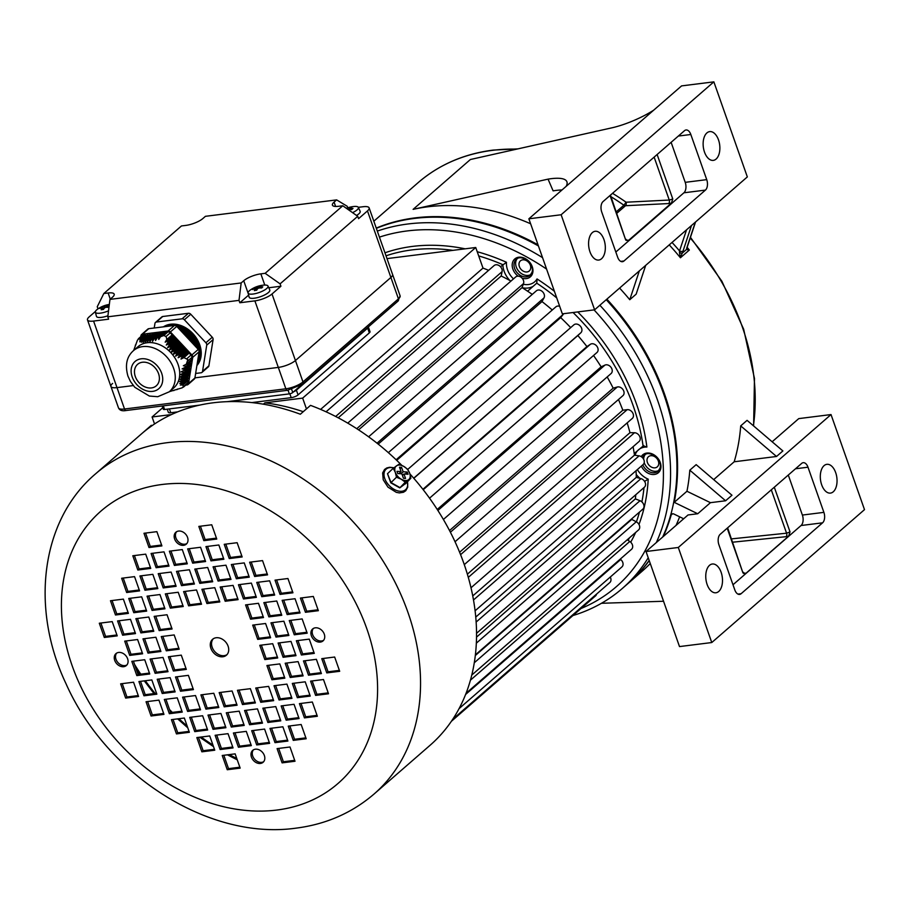 <?xml version="1.0" encoding="UTF-8"?>
<svg xmlns="http://www.w3.org/2000/svg" width="910" height="910" viewBox="0 0 910 910"><rect width="100%" height="100%" fill="white"/><g stroke="black" fill="none" stroke-linecap="round" stroke-linejoin="round"><path stroke-width="1.36" d="M658.544 464.851A6.723 5.164 -131 0 0 655.689 457.332A6.723 5.164 -131 0 0 648.466 456.695A6.723 5.164 -131 0 0 647.215 458.674A6.723 5.164 -131 0 0 650.07 466.204A6.723 5.164 -131 0 0 657.293 466.841A6.723 5.164 -131 0 0 658.544 464.851M530.53 268.996A6.723 5.164 -131 0 0 527.675 261.466A6.723 5.164 -131 0 0 520.452 260.84A6.723 5.164 -131 0 0 519.189 262.819A6.723 5.164 -131 0 0 522.056 270.338A6.723 5.164 -131 0 0 529.279 270.975A6.723 5.164 -131 0 0 530.53 268.996M648.238 557.773A220.083 169.089 49 0 1 622.338 588.452L628.696 582.912A220.083 169.089 -131 0 0 649.16 560.412M662.685 537.025A220.083 169.089 -131 0 0 669.828 518.017A220.083 169.089 -131 0 0 606.231 299.709M581.001 608.517A214.817 165.04 -131 0 0 656.474 523.352A214.817 165.04 -131 0 0 594.059 309.889M599.872 305.237A220.083 169.089 49 0 1 663.458 523.557A220.083 169.089 49 0 1 656.315 542.565M622.338 588.452A220.083 169.089 49 0 1 572.925 615.547M645.179 454.625A10.545 8.099 -131 0 0 643.984 456.922A10.545 8.099 -131 0 0 643.643 459.277M517.164 258.77A10.545 8.099 -131 0 0 515.97 261.056A10.545 8.099 -131 0 0 519.894 272.397A10.545 8.099 -131 0 0 530.871 274.513M477.227 251.729A197.675 151.879 49 0 1 506.472 262.285L500.489 266.744M643.723 445.559L634.236 453.487M527.584 291.189L536.923 283.033M377.309 231.094A220.083 169.089 49 0 1 542.553 257.655M538.424 245.939A220.083 169.089 -131 0 0 376.342 228.342M546.569 269.076A214.817 165.04 -131 0 0 379.436 237.123M644.212 462.655A10.545 8.099 -131 0 0 658.885 470.379M644.508 481.458L648.204 479.138A197.675 151.879 49 0 1 642.016 515.481A197.675 151.879 49 0 1 638.968 524.467M573.061 312.517A195.047 149.854 -131 0 1 643.052 445.809L646.885 447.026A18.45 14.173 -131 0 0 635.032 455.262M556.715 297.888A195.047 149.854 -131 0 0 536.775 283.192L537.036 278.938A197.675 151.879 49 0 1 554.395 291.291M335.653 416.473L502.092 271.635A5.267 4.05 -131 0 0 501.865 269.007A5.267 4.05 -131 0 0 494.096 265.572L326.053 411.809M356.765 428.69L523.523 283.567A5.267 4.05 -131 0 0 523.443 280.405A5.267 4.05 -131 0 0 515.686 276.97L347.734 423.127M377.024 443.193L544.009 297.877A5.267 4.05 -131 0 0 544.146 294.237A5.267 4.05 -131 0 0 536.388 290.802L368.607 436.811M559.684 306.306A5.267 4.05 -131 0 0 555.885 306.852L388.342 452.645M413.709 478.194L580.853 332.741A5.267 4.05 -131 0 0 581.626 328.294A5.267 4.05 -131 0 0 573.857 324.859A5.267 4.05 -131 0 0 573.778 324.927L407.748 469.412L573.857 324.859M596.641 352.739A5.267 4.05 -131 0 0 596.96 352.5A5.267 4.05 -131 0 0 597.802 347.984A5.267 4.05 -131 0 0 590.362 344.298L586.927 346.573A197.675 151.879 -131 0 0 577.85 335.54L413.8 478.296M443.397 519.473L611.088 373.544A5.267 4.05 -131 0 0 611.929 369.028A5.267 4.05 -131 0 0 604.934 365.103L601.135 366.832A197.675 151.879 -131 0 0 593.536 355.48M455.046 541.734L622.929 395.634A5.267 4.05 -131 0 0 623.771 391.118A5.267 4.05 -131 0 0 617.264 387.012L613.158 388.149A197.675 151.879 -131 0 0 607.186 376.945M464.293 564.621L632.313 418.407A5.267 4.05 -131 0 0 633.155 413.891A5.267 4.05 -131 0 0 627.172 409.671L622.815 410.217A197.675 151.879 -131 0 0 618.47 399.513M471.016 587.758L639.082 441.498A5.267 4.05 -131 0 0 639.923 436.982A5.267 4.05 -131 0 0 634.497 432.739L629.959 432.682A197.675 151.879 -131 0 0 627.172 422.877M475.111 610.781L643.131 464.566A5.267 4.05 -131 0 0 643.973 460.05A5.267 4.05 -131 0 0 639.127 455.853L634.475 455.182A197.675 151.879 -131 0 0 633.087 446.719M476.567 633.28L644.405 487.225A5.267 4.05 -131 0 0 645.247 482.709A5.267 4.05 -131 0 0 640.97 478.626L636.295 477.363A197.675 151.879 -131 0 0 636.033 470.743M475.407 654.847L642.869 509.122A5.267 4.05 -131 0 0 643.711 504.606A5.267 4.05 -131 0 0 640.014 500.727L635.373 498.885A197.675 151.879 -131 0 0 635.771 494.733M471.801 675.038L638.558 529.927A5.267 4.05 -131 0 0 639.4 525.411A5.267 4.05 -131 0 0 636.272 521.783L631.745 519.394A197.675 151.879 -131 0 0 631.938 518.643M466.091 693.261L631.54 549.287A5.267 4.05 -131 0 0 632.382 544.771A5.267 4.05 -131 0 0 629.8 541.484L627.24 539.778M459.084 708.617L621.917 566.919A5.267 4.05 -131 0 0 622.759 562.403A5.267 4.05 -131 0 0 620.7 559.502L620.245 559.127M452.827 719.173L609.837 582.536A5.267 4.05 -131 0 0 610.678 578.021A5.267 4.05 -131 0 0 610.257 577.065M451.394 721.3L595.515 595.891A5.267 4.05 -131 0 0 596.562 594.093M475.338 655.507L631.745 519.394M476.556 637.102L635.373 498.885M475.782 617.048L636.295 477.363M472.768 595.902L634.475 455.182M467.387 574.164L629.959 432.682M459.618 552.234L622.815 410.217M449.529 530.541L613.158 388.149M437.232 509.452L601.135 366.832M422.9 489.318L586.927 346.573M580.853 332.741L577.85 335.54M396.703 460.335L560.697 317.624L563.222 314.36A5.267 4.05 -131 0 0 563.62 313.7M378.196 444.114L541.996 301.574L544.009 297.877M358.586 429.873L522.056 287.617L523.523 283.567M338.224 417.815L501.183 276.003L502.092 271.635M263.343 404.188L264.867 402.857L302.655 398.125L475.737 247.497L482.994 268.097L320.616 409.398M302.655 398.125L306.454 408.909M171.489 414.55L152.084 416.985L162.799 407.646M387 258.611L475.737 247.497M152.084 416.985L154.541 423.98M570.684 327.623A197.675 151.879 -131 0 0 560.697 317.624M552.268 309.991A197.675 151.879 -131 0 0 541.996 301.574M532.27 294.396A197.675 151.879 -131 0 0 522.056 287.617M510.954 281.088A197.675 151.879 -131 0 0 501.183 276.003M488.625 270.327A197.675 151.879 -131 0 0 482.994 268.097M303.257 411.695A202.953 155.929 -131 0 0 264.867 402.857M315.315 627.82A7.906 6.074 -131 0 0 312.63 628.981A7.906 6.074 -131 0 0 312.141 637.421A7.906 6.074 -131 0 0 320.331 642.085A7.906 6.074 -131 0 0 323.016 640.913A7.906 6.074 -131 0 0 323.505 632.484A7.906 6.074 -131 0 0 315.315 627.82M313.324 628.491A7.906 6.074 -131 0 0 313.711 636.772A7.906 6.074 -131 0 0 321.605 640.97A7.906 6.074 -131 0 0 323.596 640.299M118.653 652.447A7.906 6.074 -131 0 0 115.979 653.607A7.906 6.074 -131 0 0 115.49 662.036A7.906 6.074 -131 0 0 123.68 666.7A7.906 6.074 -131 0 0 126.353 665.54A7.906 6.074 -131 0 0 126.843 657.111A7.906 6.074 -131 0 0 118.653 652.447M116.662 653.107A7.906 6.074 -131 0 0 117.049 661.399A7.906 6.074 -131 0 0 124.954 665.597A7.906 6.074 -131 0 0 126.945 664.926M255.392 749.203A7.906 6.074 -131 0 0 252.718 750.363A7.906 6.074 -131 0 0 252.229 758.803A7.906 6.074 -131 0 0 260.419 763.456A7.906 6.074 -131 0 0 263.092 762.296A7.906 6.074 -131 0 0 263.582 753.867A7.906 6.074 -131 0 0 255.392 749.203M253.401 749.874A7.906 6.074 -131 0 0 253.788 758.155A7.906 6.074 -131 0 0 261.693 762.353A7.906 6.074 -131 0 0 263.684 761.681M178.576 531.065A7.906 6.074 -131 0 0 175.892 532.225A7.906 6.074 -131 0 0 175.402 540.654A7.906 6.074 -131 0 0 183.593 545.317A7.906 6.074 -131 0 0 186.277 544.157A7.906 6.074 -131 0 0 186.766 535.728A7.906 6.074 -131 0 0 178.576 531.065M176.585 531.736A7.906 6.074 -131 0 0 176.972 540.017A7.906 6.074 -131 0 0 184.867 544.214A7.906 6.074 -131 0 0 186.868 543.543M216.148 637.751A10.545 8.099 -131 0 0 212.576 639.309A10.545 8.099 -131 0 0 211.928 650.548A10.545 8.099 -131 0 0 222.848 656.77A10.545 8.099 -131 0 0 226.419 655.211A10.545 8.099 -131 0 0 227.068 643.973A10.545 8.099 -131 0 0 216.148 637.751M213.247 638.797A10.545 8.099 -131 0 0 213.486 649.911A10.545 8.099 -131 0 0 224.122 655.655A10.545 8.099 -131 0 0 227.011 654.62M401.89 465.442A212.178 163.015 -131 0 0 310.526 405.371L300.346 414.232A212.178 163.015 -131 0 0 213.213 402.789A212.178 163.015 -131 0 0 141.3 434.036L95.482 473.917A212.178 163.015 49 0 1 167.394 442.658A212.178 163.015 49 0 1 387.137 567.76A212.178 163.015 49 0 1 374.055 794.032L430.055 745.301A212.178 163.015 -131 0 0 409.944 473.951M141.3 434.036A212.178 163.015 -131 0 0 141.164 434.161L151.344 425.3L151.595 425.994M339.692 671.296L334.664 657.031L321.765 658.647L326.781 672.911L339.692 671.296M318.352 610.69L313.324 596.437L300.425 598.052L305.441 612.305L318.352 610.69M310.594 681.135L315.611 695.399L328.521 693.784L323.494 679.52L310.594 681.135M303.474 660.944L308.501 675.197L321.412 673.582L316.384 659.318L303.474 660.944M296.364 640.742L301.392 654.995L314.291 653.38L309.275 639.127L296.364 640.742M289.255 620.54L294.271 634.793L307.182 633.178L302.154 618.925L289.255 620.54M282.134 600.338L287.162 614.591L300.061 612.976L295.045 598.723L282.134 600.338M275.025 580.136L280.041 594.401L292.952 592.785L287.935 578.521L275.025 580.136M317.351 716.272L312.323 702.008L299.424 703.623L304.44 717.888L317.351 716.272M310.242 696.07L305.214 681.817L292.315 683.433L297.331 697.686L310.242 696.07M303.121 675.868L298.105 661.615L285.194 663.231L290.222 677.484L303.121 675.868M296.012 655.666L290.984 641.413L278.085 643.029L283.101 657.282L296.012 655.666M288.891 635.476L283.875 621.212L270.964 622.827L275.992 637.091L288.891 635.476M281.781 615.274L276.765 601.01L263.854 602.625L268.871 616.889L281.781 615.274M267.551 574.87L262.535 560.606L249.624 562.221L254.652 576.485L267.551 574.87M274.672 595.072L269.644 580.808L256.745 582.423L261.762 596.687L274.672 595.072M288.254 726.123L293.27 740.376L306.181 738.761L301.164 724.508L288.254 726.123M281.144 705.921L286.161 720.174L299.072 718.559L294.044 704.306L281.144 705.921M274.024 685.719L279.051 699.972L291.951 698.357L286.934 684.104L274.024 685.719M266.914 665.517L271.931 679.781L284.841 678.166L279.814 663.902L266.914 665.517M259.794 645.315L264.821 659.579L277.721 657.964L272.704 643.7L259.794 645.315M252.684 625.113L257.701 639.377L270.611 637.762L265.595 623.498L252.684 625.113M245.575 604.911L250.591 619.175L263.502 617.56L258.474 603.296L245.575 604.911M224.224 544.316L229.252 558.569L242.162 556.954L237.135 542.701L224.224 544.316M231.345 564.518L236.361 578.771L249.272 577.156L244.244 562.903L231.345 564.518M238.454 584.72L243.482 598.973L256.381 597.358L251.365 583.094L238.454 584.72M120.643 683.831L125.66 698.095L138.57 696.48L133.554 682.216L120.643 683.831M99.304 623.225L104.32 637.489L117.231 635.874L112.203 621.61L99.304 623.225M163.971 714.384L158.943 700.131L146.044 701.746L151.06 715.999L163.971 714.384M156.85 694.182L151.833 679.929L138.923 681.544L143.951 695.797L156.85 694.182M149.74 673.98L144.724 659.727L131.813 661.342L136.83 675.595L149.74 673.98M142.631 653.789L137.603 639.525L124.704 641.14L129.721 655.405L142.631 653.789M135.51 633.587L130.494 619.323L117.583 620.938L122.611 635.203L135.51 633.587M128.401 613.385L123.373 599.121L110.474 600.736L115.49 615.001L128.401 613.385M171.433 719.651L176.46 733.915L189.36 732.3L184.343 718.035L171.433 719.651M164.323 699.449L169.351 713.713L182.25 712.098L177.234 697.833L164.323 699.449M157.214 679.258L162.23 693.511L175.141 691.896L170.113 677.631L157.214 679.258M150.093 659.056L155.121 673.309L168.02 671.694L163.004 657.441L150.093 659.056M142.984 638.854L148 653.107L160.911 651.492L155.894 637.239L142.984 638.854M135.874 618.652L140.891 632.905L153.801 631.29L148.774 617.037L135.874 618.652M121.644 578.248L126.661 592.512L139.571 590.897L134.543 576.633L121.644 578.248M128.754 598.45L133.781 612.714L146.681 611.099L141.664 596.835L128.754 598.45M215.124 735.28L220.14 749.533L233.051 747.918L228.023 733.665L215.124 735.28M208.003 715.078L213.031 729.331L225.93 727.716L220.914 713.463L208.003 715.078M200.894 694.876L205.91 709.129L218.821 707.514L213.793 693.261L200.894 694.876M222.233 755.482L227.25 769.735L240.16 768.12L235.144 753.855L222.233 755.482M251.331 745.631L246.303 731.367L233.404 732.982L238.42 747.246L251.331 745.631M244.221 725.429L239.194 711.165L226.283 712.792L231.311 727.044L244.221 725.429M295.011 761.249L289.994 746.996L277.084 748.611L282.1 762.864L295.011 761.249M287.901 741.047L282.873 726.794L269.974 728.409L274.991 742.662L287.901 741.047M280.781 720.845L275.764 706.592L262.853 708.207L267.881 722.472L280.781 720.845M273.671 700.654L268.643 686.39L255.744 688.005L260.76 702.27L273.671 700.654M251.683 730.696L256.711 744.96L269.61 743.345L264.594 729.081L251.683 730.696M244.574 710.494L249.59 724.758L262.501 723.143L257.473 708.879L244.574 710.494M237.453 690.292L242.481 704.556L255.392 702.941L250.364 688.677L237.453 690.292M232.084 690.974L219.173 692.59L224.201 706.842L237.1 705.227L232.084 690.974M214.76 750.204L209.744 735.951L196.833 737.566L201.861 751.819L214.76 750.204M207.651 730.013L202.623 715.749L189.724 717.364L194.74 731.629L207.651 730.013M200.53 709.811L195.513 695.547L182.603 697.162L187.631 711.427L200.53 709.811M193.42 689.609L188.404 675.345L175.493 676.96L180.51 691.225L193.42 689.609M186.311 669.407L181.283 655.143L168.384 656.758L173.4 671.023L186.311 669.407M179.19 649.205L174.174 634.941L161.263 636.568L166.291 650.821L179.19 649.205M172.081 629.003L167.053 614.75L154.154 616.366L159.17 630.619L172.081 629.003M150.742 568.409L145.714 554.144L132.815 555.76L137.831 570.024L150.742 568.409M157.851 588.599L152.835 574.346L139.924 575.962L144.952 590.226L157.851 588.599M164.972 608.801L159.944 594.548L147.045 596.164L152.061 610.417L164.972 608.801M151.094 553.473L156.122 567.726L169.021 566.111L164.005 551.858L151.094 553.473M158.204 573.675L163.231 587.928L176.142 586.313L171.114 572.06L158.204 573.675M165.324 593.877L170.341 608.13L183.251 606.515L178.224 592.262L165.324 593.877M143.985 533.271L149.001 547.536L161.912 545.909L156.884 531.656L143.985 533.271M187.301 563.825L182.284 549.572L169.374 551.187L174.401 565.44L187.301 563.825M194.421 584.027L189.394 569.762L176.494 571.378L181.511 585.642L194.421 584.027M216.762 539.05L211.734 524.786L198.835 526.401L203.851 540.665L216.762 539.05M223.871 559.252L218.855 544.988L205.944 546.603L210.972 560.867L223.871 559.252M230.992 579.442L225.964 565.19L213.065 566.805L218.081 581.058L230.992 579.442M238.101 599.644L233.085 585.392L220.174 587.007L225.191 601.26L238.101 599.644M187.665 548.889L192.681 563.154L205.592 561.538L200.564 547.274L187.665 548.889M194.774 569.091L199.802 583.356L212.701 581.74L207.685 567.476L194.774 569.091M201.895 589.293L206.911 603.558L219.822 601.942L214.794 587.678L201.895 589.293M188.632 605.844L201.531 604.229L196.514 589.964L183.604 591.58L188.632 605.844L189.906 604.729L201.212 603.319M323.357 658.453L328.055 671.796L339.373 670.386M302.018 597.847L306.715 611.202L318.034 609.78M312.187 680.942L316.885 694.296L328.203 692.874M305.066 660.74L309.775 674.094L321.082 672.672M297.957 640.538L302.655 653.892L313.973 652.47M290.847 620.336L295.545 633.69L306.863 632.268M283.727 600.134L288.436 613.488L299.743 612.077M276.617 579.943L281.315 593.286L292.633 591.875M301.017 703.43L305.714 716.784L317.033 715.362M293.907 683.228L298.605 696.582L309.912 695.16M286.786 663.026L291.484 676.38L302.802 674.958M279.677 642.824L284.375 656.178L295.693 654.768M272.556 622.622L277.266 635.976L288.572 634.566M265.447 602.431L270.145 615.774L281.463 614.364M251.217 562.027L255.926 575.382L267.233 573.96M258.338 582.229L263.036 595.572L274.354 594.162M289.846 725.918L294.544 739.273L305.862 737.851M282.737 705.716L287.435 719.071L298.742 717.649M275.616 685.514L280.314 698.869L291.632 697.458M268.507 665.312L273.205 678.667L284.523 677.256M261.386 645.122L266.095 658.465L277.402 657.054M254.277 624.92L258.975 638.263L270.293 636.852M247.167 604.718L251.865 618.072L263.183 616.65M225.816 544.112L230.526 557.466L241.832 556.044M232.937 564.314L237.635 577.668L248.953 576.246M240.047 584.516L244.756 597.87L256.063 596.448M122.236 683.637L126.934 696.98L138.252 695.57M100.896 623.032L105.594 636.386L116.912 634.964M147.636 701.542L152.334 714.896L163.652 713.474M140.515 681.34L145.225 694.694L156.531 693.272M133.406 661.138L138.104 674.492L149.422 673.082M126.297 640.947L130.994 654.29L142.313 652.88M119.176 620.745L123.885 634.088L135.192 632.678M112.066 600.543L116.764 613.897L128.082 612.476M173.025 719.457L177.734 732.8L189.041 731.39M165.916 699.255L170.614 712.61L181.932 711.188M158.806 679.053L163.504 692.408L174.822 690.986M151.686 658.851L156.395 672.206L167.702 670.784M144.576 638.649L149.274 652.004L160.592 650.582M137.467 618.447L142.165 631.802L153.471 630.391M123.237 578.055L127.935 591.398L139.253 589.987M130.346 598.257L135.044 611.6L146.362 610.189M216.716 735.075L221.414 748.429L232.721 747.008M209.596 714.873L214.294 728.228L225.612 726.806M202.486 694.671L207.184 708.026L218.502 706.615M223.826 755.277L228.524 768.631L239.842 767.21M234.996 732.789L239.694 746.143L251.012 744.721M227.887 712.587L232.585 725.941L243.891 724.519M278.676 748.407L283.374 761.761L294.692 760.339M271.567 728.205L276.265 741.559L287.583 740.148M264.446 708.003L269.155 721.357L280.462 719.946M257.337 687.812L262.034 701.155L273.353 699.744M253.276 730.503L257.985 743.845L269.292 742.435M246.166 710.301L250.864 723.643L262.182 722.233M239.046 690.098L243.755 703.453L255.062 702.031M220.766 692.385L225.464 705.739L236.782 704.317M198.425 737.362L203.135 750.716L214.441 749.305M191.316 717.16L196.014 730.514L207.332 729.103M184.195 696.969L188.905 710.312L200.211 708.901M177.086 676.767L181.784 690.11L193.102 688.699M169.977 656.565L174.674 669.919L185.993 668.497M162.856 636.363L167.565 649.717L178.872 648.295M155.746 616.161L160.444 629.515L171.762 628.093M134.407 555.566L139.105 568.909L150.423 567.499M141.516 575.757L146.214 589.111L157.532 587.701M148.637 595.959L153.335 609.313L164.642 607.891M152.687 553.269L157.385 566.623L168.703 565.201M159.796 573.471L164.505 586.825L175.812 585.403M166.917 593.673L171.615 607.027L182.933 605.605M145.577 533.067L150.275 546.421L161.593 545.01M170.966 550.982L175.675 564.337L186.982 562.915M178.087 571.184L182.785 584.538L194.103 583.117M200.427 526.207L205.125 539.55L216.444 538.14M207.537 546.409L212.235 559.752L223.553 558.342M214.658 566.6L219.356 579.954L230.662 578.544M221.767 586.802L226.465 600.156L237.783 598.735M189.257 548.696L193.955 562.05L205.273 560.628M196.367 568.898L201.076 582.241L212.383 580.83M203.487 589.1L208.185 602.443L219.492 601.032M185.196 591.386L189.906 604.729M208.185 602.443L206.911 603.558M201.076 582.241L199.802 583.356M193.955 562.05L192.681 563.154M226.465 600.156L225.191 601.26M219.356 579.954L218.081 581.058M212.235 559.752L210.972 560.867M205.125 539.55L203.851 540.665M182.785 584.538L181.511 585.642M175.675 564.337L174.401 565.44M150.275 546.421L149.001 547.536M171.615 607.027L170.341 608.13M164.505 586.825L163.231 587.928M157.385 566.623L156.122 567.726M153.335 609.313L152.061 610.417M146.214 589.111L144.952 590.226M139.105 568.909L137.831 570.024M160.444 629.515L159.17 630.619M167.565 649.717L166.291 650.821M174.674 669.919L173.4 671.023M181.784 690.11L180.51 691.225M188.905 710.312L187.631 711.427M196.014 730.514L194.74 731.629M203.135 750.716L201.861 751.819M225.464 705.739L224.201 706.842M243.755 703.453L242.481 704.556M250.864 723.643L249.59 724.758M257.985 743.845L256.711 744.96M262.034 701.155L260.76 702.27M269.155 721.357L267.881 722.472M276.265 741.559L274.991 742.662M283.374 761.761L282.1 762.864M232.585 725.941L231.311 727.044M239.694 746.143L238.42 747.246M228.524 768.631L227.25 769.735M207.184 708.026L205.91 709.129M214.294 728.228L213.031 729.331M221.414 748.429L220.14 749.533M135.044 611.6L133.781 612.714M127.935 591.398L126.661 592.512M142.165 631.802L140.891 632.905M149.274 652.004L148 653.107M156.395 672.206L155.121 673.309M163.504 692.408L162.23 693.511M170.614 712.61L169.351 713.713M177.734 732.8L176.46 733.915M116.764 613.897L115.49 615.001M123.885 634.088L122.611 635.203M130.994 654.29L129.721 655.405M138.104 674.492L136.83 675.595M145.225 694.694L143.951 695.797M152.334 714.896L151.06 715.999M105.594 636.386L104.32 637.489M126.934 696.98L125.66 698.095M244.756 597.87L243.482 598.973M237.635 577.668L236.361 578.771M230.526 557.466L229.252 558.569M251.865 618.072L250.591 619.175M258.975 638.263L257.701 639.377M266.095 658.465L264.821 659.579M273.205 678.667L271.931 679.781M280.314 698.869L279.051 699.972M287.435 719.071L286.161 720.174M294.544 739.273L293.27 740.376M263.036 595.572L261.762 596.687M255.926 575.382L254.652 576.485M270.145 615.774L268.871 616.889M277.266 635.976L275.992 637.091M284.375 656.178L283.101 657.282M291.484 676.38L290.222 677.484M298.605 696.582L297.331 697.686M305.714 716.784L304.44 717.888M281.315 593.286L280.041 594.401M288.436 613.488L287.162 614.591M295.545 633.69L294.271 634.793M302.655 653.892L301.392 654.995M309.775 674.094L308.501 675.197M316.885 694.296L315.611 695.399M306.715 611.202L305.441 612.305M328.055 671.796L326.781 672.911M387.501 473.7L391.05 482.584L399.877 487.555L405.473 483.585L399.786 487.885L390.788 482.823L387.501 473.7L393.234 468.286L395.293 472.301A9.225 5.892 -134.8 0 1 396.487 465.852A9.225 5.892 -134.8 0 1 403.699 466.352A9.225 5.892 -134.8 0 1 409.716 473.302A9.225 5.892 -134.8 0 1 408.533 479.752A9.225 5.892 -134.8 0 1 401.321 479.251L405.28 482.186L410.876 478.216L409.716 473.302L407.657 469.276L403.699 466.352L398.842 464.316L393.234 468.286M403.938 473.974L408.055 474.258L407.259 472.051L403.141 471.767L401.549 467.342L399.49 467.205L401.082 471.63L396.965 471.346L397.761 473.553L401.879 473.837L403.471 478.262L405.53 478.398L403.938 473.974L402.459 475.452M395.293 472.301A9.225 5.892 45.2 0 0 401.321 479.251L396.464 477.215L395.293 472.301M405.496 483.824L410.876 478.216M390.788 482.823L396.464 477.215M399.786 487.885L405.28 482.186M399.046 473.644L401.082 471.63M400.07 468.821L401.549 467.342M399.934 473.7L399.683 473.018M401.105 473.78L403.141 471.767M403.096 474.815L402.209 474.758M405.223 474.064L407.259 472.051M352.545 212.644A10.545 3.094 -19.4 0 0 357.05 209.903A10.545 3.094 -19.4 0 0 358.358 207.4A10.545 3.094 -19.4 0 0 354.399 206.456A10.545 3.094 -19.4 0 0 353.535 206.547M350.43 209.527L350.009 208.106A2.628 0.774 -19.4 0 1 350.293 208.333A2.628 0.774 -19.4 0 1 350.304 208.39A27.402 21.055 -131 0 1 353 208.47A26.481 10.01 109.6 0 0 352.352 209.004A26.481 10.01 109.6 0 0 351.692 209.607A27.402 21.055 49 0 0 348.996 209.527A2.628 0.774 -19.4 0 1 348.462 209.766M350.009 208.106A27.402 15.584 -97.1 0 1 351.658 207.184A26.481 21.681 92.6 0 0 349.44 207.469A27.402 15.584 82.9 0 0 347.791 208.39A2.628 0.774 -19.4 0 0 346.949 208.697M350.304 208.39L350.623 209.539M347.791 208.39L348.132 209.527M349.44 207.469L349.588 209.516M356.561 215.477A10.943 3.208 -19.4 0 0 360.178 211.382A10.943 3.208 -19.4 0 0 360.178 211.37A10.943 3.208 -19.4 0 0 360.144 211.279L358.358 207.4M356.538 215.454A10.943 3.208 -19.4 0 0 360.178 211.359L360.178 211.382M250.603 289.824A10.545 3.094 -19.4 0 0 248.942 291.189A10.545 3.094 -19.4 0 0 248.1 293.043A10.545 3.094 -19.4 0 0 253.992 293.896A10.545 3.094 -19.4 0 0 267.21 288.038A10.545 3.094 -19.4 0 0 267.995 286.036A10.545 3.094 -19.4 0 0 264.036 285.092A27.436 27.436 0 0 0 250.603 289.824M248.1 293.043L249.147 297.183A10.943 3.208 -19.4 0 0 249.169 297.263A10.943 3.208 -19.4 0 0 255.255 298.071A10.943 3.208 -19.4 0 0 265.583 294.465A10.943 3.208 -19.4 0 0 269.815 290.017A10.943 3.208 -19.4 0 0 269.815 290.006A10.943 3.208 -19.4 0 0 269.781 289.915L267.995 286.036M249.181 297.286L249.169 297.263A10.943 3.208 -19.4 0 0 249.181 297.286A10.943 3.208 -19.4 0 0 255.266 298.093A10.943 3.208 -19.4 0 0 265.572 294.442A10.943 3.208 -19.4 0 0 269.804 289.994L269.804 289.994M259.885 287.981L259.498 286.707A2.628 0.774 -19.4 0 1 259.919 286.946A27.402 22.693 -136.4 0 1 262.774 286.866A26.481 7.86 106.3 0 0 262.251 287.389A26.481 7.86 106.3 0 0 261.727 287.969A27.402 22.693 43.6 0 0 258.872 288.038A2.628 0.774 -19.4 0 1 257.757 288.538A27.402 13.104 -99.8 0 0 256.677 290.21A26.481 16.152 -165 0 0 254.334 290.608A27.402 13.104 80.2 0 1 255.403 288.948A2.628 0.774 -19.4 0 1 254.982 288.72A2.628 0.774 -19.4 0 0 254.982 288.72A27.402 22.693 43.6 0 0 252.4 289.585A26.481 14.799 -130.2 0 1 252.9 289.005A26.481 14.799 -130.2 0 1 253.458 288.481L253.947 289.016M259.498 286.707A27.402 13.104 -99.8 0 1 260.851 285.842A26.481 23.091 94.6 0 0 258.497 286.24A27.402 13.104 80.2 0 0 257.143 287.116A2.628 0.774 -19.4 0 0 256.029 287.617A27.402 22.693 -136.4 0 0 253.458 288.481M256.95 289.733L256.029 287.617M259.919 286.946L260.192 287.969M257.143 287.116L257.632 288.709M258.497 286.24L258.713 288.129M255.949 290.313L255.403 288.948M109.337 304.44A27.436 27.436 0 0 0 97.882 308.945A10.545 3.094 -19.4 0 0 96.744 309.81A10.545 3.094 -19.4 0 0 95.379 312.164A10.545 3.094 -19.4 0 0 100.259 313.165A10.545 3.094 -19.4 0 0 108.54 310.822M95.379 312.164L96.426 316.305A10.943 3.208 -19.4 0 0 96.449 316.384A10.943 3.208 -19.4 0 0 101.488 317.351A10.943 3.208 -19.4 0 0 107.915 315.759A10.943 3.208 -19.4 0 1 101.499 317.374A10.943 3.208 -19.4 0 1 96.46 316.407A10.943 3.208 -19.4 0 0 96.46 316.407L96.449 316.384M109.018 306.988A26.481 10.01 109.6 0 0 108.609 307.364A27.402 21.055 49 0 0 105.901 307.296A2.628 0.774 -19.4 0 1 104.752 307.751A27.402 15.584 -97.1 0 0 103.376 309.468A26.481 14.742 -159.5 0 0 101.158 309.753A27.402 15.584 82.9 0 1 102.534 308.035A2.628 0.774 -19.4 0 1 102.25 307.842A2.628 0.774 -19.4 0 1 102.238 307.751L102.307 307.91M109.12 306.17A27.402 21.055 -131 0 0 107.221 306.147A2.628 0.774 -19.4 0 0 107.209 306.09A2.628 0.774 -19.4 0 0 106.925 305.862A27.402 15.584 -97.1 0 1 108.574 304.952A26.481 21.681 92.6 0 0 106.356 305.225A27.402 15.584 82.9 0 0 104.707 306.147A2.628 0.774 -19.4 0 0 103.547 306.613A27.402 21.055 -131 0 0 101.124 307.33A26.481 16.949 -130 0 0 100.453 307.876A26.481 16.949 -130 0 0 99.816 308.467A27.402 21.055 49 0 1 102.238 307.751M104.275 308.297L103.547 306.613M101.124 307.33L101.613 307.899M107.221 306.147L107.528 307.296M104.707 306.147L105.139 307.614M106.356 305.225L106.504 307.284M107.346 307.296L106.925 305.862M103.137 309.491L102.534 308.035M135.317 376.547A14.23 10.931 -131 0 0 156.27 385.829A14.23 10.931 -131 0 0 158.545 373.635A14.23 10.931 -131 0 0 137.581 364.353A14.23 10.931 -131 0 0 135.317 376.547M163.402 326.849A25.696 19.747 49 0 1 199.722 344.776A25.696 19.747 49 0 1 196.901 365.536M163.607 326.826A25.696 19.747 49 0 1 199.29 345.152A25.696 19.747 49 0 1 196.924 365.376M154.222 327.998L154.95 323.459A2.639 2.025 49 0 1 155.496 322.424L161.866 316.885A2.639 2.025 49 0 1 162.754 316.498L188.461 313.279A2.639 2.025 49 0 1 190.747 314.234L212.257 337.223A2.639 2.025 49 0 1 212.963 338.372A2.639 2.025 49 0 1 213.099 339.601L208.902 365.809A2.639 2.025 49 0 1 208.356 366.844L201.997 372.383A2.639 2.025 49 0 1 201.099 372.77L195.627 373.453M155.496 322.424A2.639 2.025 49 0 1 156.395 322.038L182.102 318.818A2.639 2.025 49 0 1 184.377 319.774L205.899 342.763A2.639 2.025 49 0 1 206.604 343.912A2.639 2.025 49 0 1 206.729 345.14L202.543 371.348A2.639 2.025 49 0 1 201.997 372.383M196.981 365.035A25.696 19.747 -131 0 0 198.653 345.709A25.696 19.747 -131 0 0 164.096 326.758M164.573 326.701A25.696 19.747 49 0 1 174.129 325.507M175.983 325.814A25.696 19.747 49 0 1 198.266 346.039A25.696 19.747 49 0 1 197.026 364.728M198.539 349.747A25.696 19.747 -131 0 0 197.629 346.596A25.696 19.747 -131 0 0 177.097 326.792M170.978 325.905A25.696 19.747 -131 0 0 166.12 326.508M177.689 327.418A25.696 19.747 49 0 1 197.243 346.926A25.696 19.747 49 0 1 197.891 349.019M196.708 347.745A25.696 19.747 -131 0 0 196.617 347.483A25.696 19.747 -131 0 0 178.804 328.624M179.588 329.465A25.696 19.747 49 0 1 195.877 346.858M194.217 345.083A25.696 19.747 -131 0 0 181.181 331.16M182.432 332.491A25.696 19.747 49 0 1 192.931 343.707M189.018 339.532A25.696 19.747 -131 0 0 186.266 336.586M133.474 350.634L137.933 346.755A27.277 20.964 49 0 1 178.098 364.546A27.277 20.964 49 0 1 173.742 387.922L169.294 391.789A27.277 20.964 49 0 0 173.651 368.425A27.277 20.964 49 0 0 133.474 350.634C126.683 356.652 124.841 365.149 127.946 376.126L130.437 381.472L134.748 387.25L149.365 396.055L157.749 396.703L169.294 391.789M187.824 359.609L183.945 357.596L189.155 353.057L191.032 355.048A2.639 2.025 49 0 1 191.862 357.425L191.498 359.712L186.288 364.25L187.824 359.609M182.182 356.8L181.067 356.254L187.176 350.941L187.96 351.772L182.182 356.8L180.999 359.075L183.945 357.596M179.441 355.344L178.417 354.718L185.196 348.826L185.97 349.656L179.441 355.344L178.155 357.721L181.067 356.254M176.915 353.694L175.994 352.989L183.217 346.71L183.991 347.54L176.915 353.694L175.539 356.151L178.417 354.718M174.64 351.84L173.81 351.044L181.238 344.594L182.011 345.425L174.64 351.84L173.173 354.377L175.994 352.989M172.616 349.77L171.888 348.883L179.259 342.478L180.032 343.309L172.616 349.77L171.057 352.375L173.81 351.044M170.83 347.472L170.204 346.517L177.279 340.363L178.053 341.193L170.83 347.472L169.203 350.145L171.888 348.883M169.294 344.97L168.76 343.935L175.289 338.247L176.074 339.077L169.294 344.97L167.622 347.688L170.204 346.517M167.986 342.274L167.531 341.159L173.31 336.131L174.094 336.962L167.986 342.274L166.28 345.026L168.76 343.935M166.894 339.385L166.041 336.495L163.766 335.54L160.501 336.711L165.722 332.173L167.963 331.888A2.639 2.025 49 0 1 170.238 332.844L172.115 334.846L166.894 339.385L165.165 342.149L167.531 341.159M158.511 337.371L157.248 337.781L163.356 332.468L164.289 332.343L158.511 337.371L158.772 339.476L160.501 336.711M155.382 338.338L154.211 338.656L160.99 332.764L161.923 332.639L155.382 338.338L155.542 340.522L157.248 337.781M152.482 339.1L151.401 339.339L158.624 333.06L152.482 339.1L152.539 341.375L154.211 338.656M149.82 339.646L148.842 339.805L156.258 333.356L157.191 333.242L149.82 339.646L149.775 342.012L151.401 339.339M147.397 339.987L153.892 333.651L154.825 333.538L147.397 339.987L147.283 342.422L148.842 339.805M145.236 340.113L152.459 333.834L145.236 340.113L145.043 342.604L146.521 340.067M143.314 340.022L150.093 334.129L143.314 340.022L143.075 342.558L144.451 340.101M141.619 339.737L147.727 334.425L141.619 339.737L141.346 342.308L142.62 339.93M140.14 339.259L138.309 338.793L142.233 335.38A2.639 2.025 49 0 1 143.12 334.994L145.361 334.721L140.14 339.259L139.844 341.853L141.016 339.566M143.12 334.994L137.478 340.078L133.656 350.475M148.762 328.681L142.392 334.22A2.639 2.025 -131 0 0 141.505 334.607L147.864 329.067A2.639 2.025 49 0 1 148.762 328.681L174.47 325.462A2.639 2.025 49 0 1 176.745 326.417L198.266 349.406A2.639 2.025 49 0 1 198.971 350.555A2.639 2.025 49 0 1 199.097 351.783L194.911 377.991A2.639 2.025 49 0 1 194.353 379.026L187.995 384.566A2.639 2.025 -131 0 0 188.541 383.531L194.911 377.991M199.097 351.783L192.738 357.323A2.639 2.025 -131 0 0 192.601 356.094A2.639 2.025 -131 0 0 191.896 354.945L198.266 349.406M185.014 367.435L191.271 361.168L185.014 367.435L182.091 368.903L184.343 369.278L190.884 363.579L190.725 364.535L183.957 370.438L184.343 369.278M183.126 373.225L190.497 366.002L183.126 373.225L180.294 374.624L182.739 374.829L190.11 368.413L189.963 369.358L182.535 375.819L182.739 374.829M182.637 384.031L182.466 383.372L188.563 378.06L182.637 384.031L180.26 385.032L182.967 385.01L188.177 380.471L187.813 382.746A2.639 2.025 49 0 1 187.267 383.781L183.342 387.194L182.967 385.01M182.262 382.291L182.171 381.54L188.95 375.648L182.262 382.291L179.782 383.372L182.466 383.372M182.114 380.334L182.114 379.515L189.337 373.236L189.189 374.181L182.114 380.334L179.532 381.517L182.171 381.54M182.205 378.185L182.307 377.275L189.724 370.825L189.576 371.769L182.205 378.185L179.52 379.447L182.114 379.515M169.499 391.618L182.171 387.819L187.813 382.746M176.927 389.662L177.677 389.002M173.799 390.617L174.436 390.06M135.931 344.64L135.306 345.186M140.788 336.632L140.948 335.642A2.639 2.025 -131 0 1 141.505 334.607M142.392 334.22L168.1 331.001L174.47 325.462M176.745 326.417L170.386 331.957L191.896 354.945M192.738 357.323L188.541 383.531M187.995 384.566A2.639 2.025 -131 0 1 187.096 384.953L185.731 385.123M172.115 334.846L171.876 336.302L173.31 336.131M174.094 336.962L173.856 338.418L175.289 338.247M176.074 339.077L175.835 340.533L177.279 340.363M178.053 341.193L177.825 342.649L179.259 342.478M180.032 343.309L179.805 344.765L181.238 344.594M182.011 345.425L181.784 346.881L183.217 346.71M183.991 347.54L183.763 348.996L185.196 348.826M185.97 349.656L185.742 351.112L187.176 350.941M187.96 351.772L187.722 353.228L189.155 353.057M190.622 360.474L191.271 361.168M190.236 362.897L190.884 363.579M189.849 365.308L190.497 366.002M189.462 367.72L190.11 368.413M189.075 370.131L189.724 370.825M188.688 372.543L189.337 373.236M188.302 374.954L188.95 375.648M187.915 377.366L188.563 378.06M187.528 379.777L188.177 380.471M145.361 334.721L145.907 335.312M147.727 334.425L148.273 335.005M150.093 334.129L150.639 334.709M152.459 333.834L153.005 334.414M154.825 333.538L155.371 334.118M157.191 333.242L157.737 333.822M159.557 332.935L160.103 333.526M161.923 332.639L162.469 333.231M164.289 332.343L164.835 332.935M170.386 331.957A2.639 2.025 -131 0 0 168.1 331.001M182.535 375.819L179.782 377.149L182.307 377.275M183.957 370.438L181.067 371.872L183.422 372.156M186.288 364.25L183.342 365.74L185.492 366.207M179.805 344.765L171.057 352.375M181.784 346.881L173.173 354.377M183.763 348.996L175.539 356.151M185.742 351.112L178.155 357.721M187.722 353.228L180.999 359.075M177.825 342.649L169.203 350.145M175.835 340.533L167.622 347.688M173.856 338.418L166.28 345.026M171.876 336.302L165.165 342.149M197.811 359.825A25.696 19.747 -131 0 0 197.948 359.006M198.733 354.058A25.696 19.747 49 0 1 197.265 363.226M197.151 363.954A25.696 19.747 -131 0 0 198.994 352.409M280.087 283.852L280.917 286.229L272.01 293.987L295.443 360.531A13.184 3.867 160.6 0 1 278.324 367.412L194.933 377.855L278.324 367.412A13.184 3.867 -19.4 0 0 295.443 360.531L390.902 277.459A13.184 3.867 -19.4 0 0 392.574 274.433A13.184 3.867 160.6 0 1 390.902 277.459L367.469 210.915L358.563 218.673L357.721 216.296L280.087 283.852L265.14 273.318L342.786 205.762L338.474 206.297A13.184 3.867 160.6 0 1 332.412 205.137A13.184 3.867 160.6 0 1 334.084 202.111L336.632 199.893L205.421 216.318L202.873 218.536A13.184 3.867 -19.4 0 1 185.754 225.418L181.454 225.953L103.82 293.521L108.119 292.986A13.184 3.867 160.6 0 1 114.182 294.146A13.184 3.867 160.6 0 1 112.51 297.172L109.962 299.39L241.173 282.953L239 300.38L107.79 316.805L108.62 319.183L93.571 321.071A13.184 3.867 160.6 0 1 87.496 319.911A13.184 3.867 160.6 0 1 89.18 316.873L95.459 311.413M93.571 321.071L117.003 387.614L133.281 385.578L117.003 387.614A13.184 3.867 160.6 0 1 110.929 386.454A13.184 3.867 -19.4 0 0 117.003 387.614L124.534 409L285.854 388.798L254.891 300.869A13.184 3.867 160.6 0 0 272.01 293.987M112.612 383.417A13.184 3.867 -19.4 0 0 110.929 386.454L118.471 407.839A13.184 3.867 160.6 0 0 124.534 409A2.639 1.502 82.9 0 0 126.137 410.512L287.458 390.31A2.639 1.502 -97.1 0 1 285.854 388.798A13.184 3.867 160.6 0 0 302.973 381.916L398.432 298.855L390.902 277.459L295.443 360.531L302.973 381.916A2.639 2.025 49 0 1 302.552 384.179L398.011 301.108A2.639 2.025 -131 0 0 398.432 298.855A13.184 3.867 160.6 0 0 400.104 295.818L398.011 301.108M300.937 385.396L292.77 392.506A2.639 0.774 160.6 0 1 289.346 393.882L227.113 401.674M199.745 405.098L164.585 409.5A2.639 0.774 160.6 0 1 163.368 409.272L162.219 405.985M265.14 273.318L260.84 273.853A13.184 3.867 -19.4 0 0 243.721 280.746L241.173 282.953M347.734 207.81L347.176 206.24L336.632 199.893M358.324 207.321L363.079 206.729A13.184 3.867 160.6 0 1 369.141 207.889A13.184 3.867 160.6 0 1 367.469 210.915M357.721 216.296L342.786 205.762M97.996 308.865L97.245 306.75L103.82 293.521M248.623 295.102L239.831 302.757L254.891 300.869M239.831 302.757L239 300.38M109.962 299.39L107.79 316.805M280.917 286.229L268.78 287.753M293.623 391.755A5.267 1.547 -19.4 0 0 296.387 390.151L367.663 328.135A5.267 1.547 -19.4 0 0 368.334 326.929L370.006 331.672A5.267 1.547 -19.4 0 1 369.335 332.889L298.059 394.906A5.267 1.547 -19.4 0 1 291.211 397.659L251.888 402.584M167.235 409.17L168.327 412.275A5.267 1.547 -19.4 0 0 170.762 412.742L177.677 411.877M663.31 536.468A220.083 169.089 -131 0 0 671.193 514.98A2.639 2.025 49 0 1 671.694 514.173A2.639 2.025 49 0 1 672.581 513.786A2.639 2.025 49 0 1 673.912 514.036L683.66 518.768M718.502 139.901A14.492 8.247 -97.1 0 1 713.303 160.376A14.492 8.247 -97.1 0 1 704.499 152.084A14.492 8.247 -97.1 0 1 709.698 131.609A14.492 8.247 -97.1 0 1 718.502 139.901M603.956 239.58A14.492 8.247 -97.1 0 1 598.757 260.055A14.492 8.247 -97.1 0 1 589.953 251.763A14.492 8.247 -97.1 0 1 595.163 231.288A14.492 8.247 -97.1 0 1 603.956 239.58M821.673 484.802A14.492 8.247 82.9 0 0 830.477 493.095A14.492 8.247 82.9 0 0 835.676 472.62A14.492 8.247 82.9 0 0 826.871 464.327A14.492 8.247 82.9 0 0 821.673 484.802M707.127 584.482A14.492 8.247 82.9 0 0 715.931 592.774A14.492 8.247 82.9 0 0 721.13 572.299A14.492 8.247 82.9 0 0 712.325 564.007A14.492 8.247 82.9 0 0 707.127 584.482M538.026 244.801A220.083 169.089 -131 0 0 414.983 217.899A220.083 169.089 -131 0 0 376.251 228.091M530.61 223.769A220.083 169.089 -131 0 0 427.7 206.82A220.083 169.089 -131 0 0 413.117 209.357L548.048 179.133L553.109 190.861A56.238 13.809 -23.3 0 1 561.971 189.985M713.861 81.854L681.59 85.893L528.869 218.798L562.346 313.859L594.605 309.821L747.337 176.915L713.861 81.854L561.129 214.76L594.605 309.821M413.117 209.357L470.39 159.512L612.828 127.616A38.88 9.544 -23.3 0 0 653.664 110.19M679.634 516.812A220.083 169.089 49 0 1 676.039 525.4M650.252 563.506A220.083 169.089 49 0 1 642.062 571.287L629.333 582.354A220.083 169.089 -131 0 0 649.24 560.628M645.702 265.356L636.135 294.18L629.765 299.72A220.083 169.089 -131 0 0 619.596 288.072M674.23 502.343L686.948 491.263L710.448 502.673L697.731 513.752L674.23 502.343A220.083 169.089 -131 0 0 606.868 299.151M710.448 502.673L725.6 500.773L731.97 495.245L696.161 464.646L689.803 470.186A220.083 169.089 49 0 1 686.948 491.263M734.188 461.779A220.083 169.089 -131 0 0 740.706 425.891L776.514 456.479L734.188 461.779L713.679 479.615M740.706 425.891L747.076 420.352L782.873 450.939L776.514 456.479M639.332 270.896L629.765 299.72M617.64 257.177L601.737 212.019A7.906 4.493 -97.1 0 1 603.046 201.576L684.502 130.687A7.906 4.493 -97.1 0 1 686.026 129.971A7.906 4.493 -97.1 0 1 690.827 134.498L706.729 179.645A7.906 4.493 -97.1 0 1 705.421 190.099L623.964 260.988A7.906 4.493 -97.1 0 1 622.44 261.705A7.906 4.493 -97.1 0 1 617.64 257.177M671.125 142.324L685.219 182.341A7.906 4.493 -97.1 0 1 683.91 192.795L615.831 252.036M672.786 198.994L671.421 203.089L668.679 203.556A2.639 1.445 87.1 0 0 669.26 200.052L672.786 198.994L657.122 154.507M626.535 240.103L628.639 240.32L671.421 203.089M628.639 240.32L625.705 239.978L610.451 195.127M732.994 584.755L801.073 525.514A7.906 4.493 82.9 0 0 802.381 515.06L788.288 475.043M788.663 536.138L786.092 536.684A2.639 1.479 84.1 0 0 786.57 533.192L790.028 531.906L788.663 536.138L745.95 573.311L742.935 572.879L727.625 527.834M601.464 603.284L663.549 601.26M646.032 551.517L678.291 547.479L831.023 414.562L864.5 509.634L711.768 642.54L679.508 646.578L646.032 551.517L688.028 514.969L697.731 513.752M772.146 441.771L798.764 418.611L831.023 414.562M725.6 500.773L689.803 470.186M711.768 642.54L678.291 547.479M734.802 589.896A7.906 4.493 82.9 0 0 739.603 594.412A7.906 4.493 82.9 0 0 741.127 593.695L822.583 522.818A7.906 4.493 82.9 0 0 823.891 512.364L807.989 467.205A7.906 4.493 82.9 0 0 803.189 462.689A7.906 4.493 82.9 0 0 801.664 463.406L720.208 534.284A7.906 4.493 82.9 0 0 718.9 544.737L734.802 589.896M566.168 186.334A56.238 13.809 -23.3 0 0 566.85 181.613A56.238 13.809 -23.3 0 0 548.048 179.133M528.869 218.798L561.129 214.76M679.44 252.445L679.542 250.921A2.639 1.536 18.4 0 0 683.023 251.069L680.43 257.769L679.44 252.445A2.639 0.58 26.1 0 0 682.102 253.276L686.447 249.499A2.639 2.229 4.1 0 0 686.868 248.396M686.925 248.055L689.348 250.023L686.447 249.499L686.845 247.748A2.639 1.536 18.4 0 0 687.141 247.315L695.547 221.983M612.521 193.329A222.722 171.114 49 0 1 626.08 202.213L623.896 205.205A220.083 169.089 -131 0 0 611.031 196.742M744.039 573.277A2.639 1.479 84.1 0 0 744.096 573.232L745.95 573.311M642.824 464.828A10.545 8.099 -131 0 0 658.146 471.164A10.545 8.099 -131 0 0 659.955 468.513M641.277 456.672A11.864 9.111 49 0 1 654.313 455.034A11.864 9.111 49 0 1 660.592 469.207A11.864 9.111 49 0 1 651.651 474.394A11.864 9.111 49 0 1 641.368 466.102M530.132 275.298L531.952 272.42C535.148 264.389 521.453 253.571 516.288 259.395A10.545 8.099 -131 0 0 514.321 262.501A10.545 8.099 -131 0 0 518.802 274.308A10.545 8.099 -131 0 0 530.132 275.298A10.545 8.099 -131 0 0 531.94 272.659M518.188 276.174A11.864 9.111 49 0 1 512.569 262.444A11.864 9.111 49 0 1 525.366 258.622A11.864 9.111 49 0 1 532.577 273.353A11.864 9.111 49 0 1 522.09 278.164M628.116 540.358A195.047 149.854 -131 0 0 629.458 537.844M636.397 521.851A195.047 149.854 -131 0 0 638.524 515.378A195.047 149.854 -131 0 0 639.48 512.08M635.646 532.464A197.675 151.879 49 0 1 630.698 542.201M658.146 471.164L659.966 468.275C663.163 460.255 649.467 449.438 644.303 455.25A10.545 8.099 -131 0 0 642.551 457.73M641.88 501.899A195.047 149.854 -131 0 0 644.007 487.567M509.827 280.462A21.089 16.198 49 0 1 502.843 264.696A195.047 149.854 -131 0 0 478.705 255.926M452.93 250.352A195.047 149.854 -131 0 0 386.022 255.812M533.203 286.297A21.089 16.198 49 0 1 522.226 287.731M639.98 478.364A21.089 16.198 49 0 1 636.204 474.428M384.964 252.798A197.675 151.879 49 0 1 465.169 248.828M506.472 262.285A18.45 14.173 -131 0 0 513.49 278.881M523.273 284.261A18.45 14.173 -131 0 0 537.036 278.938M577.748 311.937A197.675 151.879 49 0 1 646.885 447.026M637.375 469.583A18.45 14.173 -131 0 0 648.204 479.138M423.218 489.739L590.362 344.298M437.881 510.464L604.934 365.103M450.404 532.225L617.264 387.012M460.585 554.645L627.172 409.671M468.32 577.361L634.497 432.739M473.518 599.963L639.127 455.853M476.169 622.042L640.97 478.626M476.362 643.142L640.014 500.727M474.315 662.73L636.272 521.783M470.459 680.145L629.8 541.484M465.624 694.444L620.7 559.502M396.112 459.777L563.222 314.36M276.822 810.059A180.544 138.707 -131 0 0 366.844 628.81A180.544 138.707 -131 0 0 162.173 484.473A180.544 138.707 -131 0 0 72.152 665.711A180.544 138.707 -131 0 0 276.822 810.059M393.734 467.899A14.162 9.054 45.2 0 0 384.782 478.649A14.162 9.054 45.2 0 0 399.41 491.218A14.162 9.054 45.2 0 0 407.373 481.697M213.099 339.601L206.729 345.14M161.661 373.248A18.052 13.866 -131 0 0 141.198 358.813A18.052 13.866 -131 0 0 132.189 376.933A18.052 13.866 -131 0 0 152.664 391.368A18.052 13.866 -131 0 0 161.661 373.248M170.238 332.844L166.041 336.495M186.834 358.711L191.032 355.048M191.862 357.425L187.665 361.088M163.766 335.54L167.963 331.888M190.747 314.234L184.377 319.774M188.461 313.279L182.102 318.818M212.257 337.223L205.899 342.763M208.902 365.809L202.543 371.348M162.754 316.498L156.395 322.038M287.969 390.072A2.639 1.502 -97.1 0 1 287.458 390.31L302.552 384.179M291.689 389.435L292.77 392.506M289.346 393.882L288.06 390.231M163.299 405.86L164.585 409.5M110.281 299.117L108.119 292.986M264.787 285.058L260.84 273.853M248.225 293.543L243.721 280.746M335.619 206.445L334.084 202.111M367.663 328.135L369.335 332.889M169.408 408.897L170.762 412.742M289.846 393.791L291.211 397.659M296.387 390.151L298.059 394.906M672.558 513.786L671.193 514.98M516.88 149.103A220.083 169.089 -131 0 0 492.617 150.332A220.083 169.089 -131 0 0 418.02 182.751C438.916 164.744 463.952 153.858 493.129 150.093L517.926 148.865M687.13 247.349A220.083 169.089 49 0 1 689.348 250.023L680.43 257.769A220.083 169.089 -131 0 0 669.225 244.881M753.4 425.755A220.083 169.089 -131 0 0 690.235 237.988M625.705 239.978L610.03 195.491M774.296 487.225L790.028 531.906M742.935 572.879L727.204 528.198M737.942 594.093L741.127 593.695M795.488 468.775L807.989 467.205M802.381 515.06L823.891 512.364M801.073 525.514L822.583 522.818M786.092 536.684L732.675 542.201M731.515 538.879L786.57 533.192L771.305 489.83M678.325 136.056L690.827 134.498M685.219 182.341L706.729 179.645M683.91 192.795L705.421 190.099M620.779 261.386L623.964 260.988M668.679 203.556L625.5 205.717L616.843 213.258M616.32 211.791L623.896 205.205A2.639 2.025 49 0 0 625.5 205.717A2.639 1.445 87.1 0 0 626.08 202.213L669.26 200.052L654.131 157.112M691.509 225.487L683.023 251.069M686.845 247.748L695.331 222.165M672.035 242.447A222.722 171.114 49 0 1 679.542 250.921L686.549 229.809M134.555 664.414A195.047 149.854 -131 0 0 140.777 674.162M145.35 680.737A195.047 149.854 -131 0 0 155.132 693.454M169.556 709.595A195.047 149.854 -131 0 0 172.331 712.393M178.917 718.718A195.047 149.854 -131 0 0 187.153 725.998M201.167 737.02A195.047 149.854 -131 0 0 212.963 745.085M229.24 754.595A195.047 149.854 -131 0 0 236.737 758.394M429.543 498.179L596.96 352.5M374.055 794.032C351.977 812.96 325.962 824.335 296.023 828.145C208.242 840.624 106.072 774.364 65.895 683.456C30.383 608.574 40.506 520.577 95.482 473.917M407.498 481.561L407.725 487.146L405.746 490.752L403.46 492.276L399.399 492.913L396.294 492.344L387.978 487.146L383.224 479.798L382.644 472.938L384.543 469.469L386.818 467.933L389.73 467.262L393.893 467.774M354.399 206.456A27.436 27.436 0 0 0 346.391 208.299M126.137 410.512C122.145 411.263 119.597 410.376 118.471 407.839M369.141 207.889L400.104 295.818M87.496 319.911L110.929 386.454M418.02 182.751L373.828 221.21M690.451 237.317L721.892 281.247L743.675 329.261L754.47 378.48L753.616 425.937M686.868 248.419L687.13 247.315M626.012 239.307L626.967 240.376L626.114 240.342M743.265 572.265L744.403 573.459L743.572 573.471M237.248 759.839L227.42 754.822M213.509 746.644L199.734 737.202M187.779 727.807L177.677 718.877M171.125 712.541L170.306 711.711M154.018 693.591L144.28 680.873M139.708 674.287L136.056 668.679"/></g></svg>
